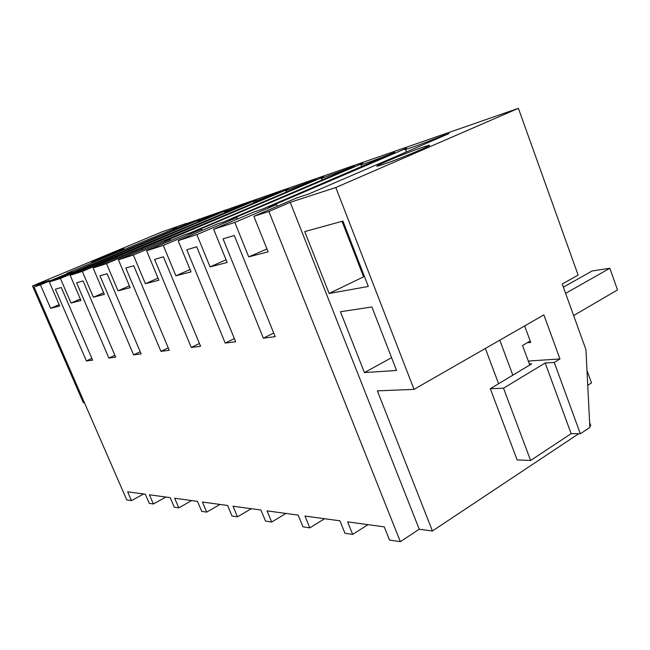 <?xml version="1.0" encoding="UTF-8"?>
<svg xmlns="http://www.w3.org/2000/svg" width="650" height="650" viewBox="0 0 650 650"><rect width="100%" height="100%" fill="white"/><g stroke="black" fill="none" stroke-linecap="round" stroke-linejoin="round"><path stroke-width="0.97" d="M173.623 228.979L66.861 273.301L72.288 271.521L40.43 284.854L50.635 308.336L59.711 305.979L49.335 282.002L194.35 221.569M50.635 308.336L59.142 304.655M72.288 271.521L72.605 272.244M40.43 284.854L34.019 286.918L126.758 499.923L131.463 500.638L143.585 494M34.019 286.918L49.514 280.434L32.5 285.959L83.362 402.74L84.427 402.699M186.266 223.722L518.391 108.322L335.814 187.509L290.225 202.304L268.897 211.494L400.343 541.678L389.521 540.028L384.264 526.866L347.604 521.861L352.674 534.398L344.963 533.219L339.926 520.812L304.972 516.043L309.822 527.865L302.973 526.817L298.155 515.109L267.028 510.859L271.676 522.039L265.549 521.105L260.934 510.023L233.033 506.212L237.494 516.823L231.985 515.978L227.557 505.464L202.41 502.027L206.692 512.119L201.711 511.363L197.462 501.353L174.671 498.241L178.791 507.861L174.265 507.171L170.17 497.632L149.427 494.796L153.392 503.986L149.273 503.36L145.324 494.236L127.628 491.814L131.463 500.638M86.409 360.945L92.617 360.149L61.254 287.471L55.388 289.234L86.409 360.945L91.861 358.402M186.16 223.478L162.183 231.79L32.5 285.959M173.501 228.67L176.516 227.63L173.127 229.474L194.317 221.488M92.698 261.617L91.658 261.934C88.051 262.86 115.765 251.387 122.436 249.186L123.638 248.812C127.628 247.723 99.093 259.545 92.698 261.617M153.392 503.986L165.888 497.047M268.897 211.494L253.882 216.312L296.408 198.031L308.774 193.976L448.979 133.583L442.341 135.874C424.109 143.138 411.832 147.672 405.527 149.459C403.666 149.906 404.007 149.5 406.534 148.232L268.507 207.179L276.543 204.539L234.829 222.43L213.631 229.239L254.402 211.803L262.096 209.276L394.672 152.327C377.845 159.039 366.697 163.166 361.229 164.718C359.564 165.108 360.084 164.653 362.789 163.329L229.767 219.879L236.876 217.547L237.477 219.042M236.876 217.547L196.869 234.626L178.141 240.638L217.271 223.974L224.096 221.739L354.266 166.278L321.604 178.36C320.109 178.709 320.775 178.206 323.619 176.849L195.366 231.164L201.695 229.084L163.28 245.408L146.616 250.762L184.21 234.821L190.304 232.822L315.957 179.498L285.951 190.637C284.594 190.946 285.399 190.409 288.348 189.028L164.604 241.248L170.276 239.387L133.356 255.019L118.43 259.813L281.426 191.417L253.703 201.744C252.476 202.02 253.378 201.451 256.417 200.046L106.519 263.632L93.088 267.946L250.136 202.215L224.396 211.835L227.378 210.072L225.948 210.568L82.322 271.408L70.159 275.308L221.642 212.054L197.641 221.041L199.542 219.684L60.401 278.444L49.335 282.002M423.061 147.119L428.041 145.576C437.994 142.854 398.799 159.299 382.574 164.621L378.211 165.953C369.159 168.301 406.494 152.661 423.061 147.119M234.829 222.43L248.722 256.872L268.109 251.834L253.882 216.312M196.869 234.626L210.08 266.906L227.151 262.478L213.631 229.239M163.28 245.408L175.882 275.795L191.019 271.863L178.141 240.638M133.356 255.019L145.389 283.717L158.909 280.207L146.616 250.762M106.519 263.632L118.04 290.826L130.187 287.666L118.43 259.813M82.322 271.408L93.373 297.229L104.341 294.385L93.088 267.946M60.401 278.444L71.004 303.046L80.966 300.454L70.159 275.308M160.932 351.358L169.268 350.285L133.737 265.704L125.84 268.076L160.932 351.358L168.252 347.848M225.217 343.086L186.794 249.771L196.706 246.789L235.658 341.738L225.217 343.086L234.366 338.593M191.287 347.449L154.602 259.439L163.426 256.791L200.59 346.255L191.287 347.449L199.444 343.493M133.607 354.876L99.978 275.844L107.096 273.707L141.131 353.901L133.607 354.876L140.213 351.739M263.38 338.171L223.064 238.875L234.293 235.503L275.178 336.651L263.38 338.171L273.715 333.019M108.883 358.053L76.611 282.856L83.054 280.922L115.7 357.175L108.883 358.053L114.871 355.241M589.615 422.524L590.777 425.701L589.81 426.343M578.663 433.753L432.429 530.993L419.242 529.23L400.343 541.678M518.391 108.322L578.142 275.104L562.242 284.009L585.942 349.676L589.867 427.448L580.361 433.769L571.147 433.656L530.611 460.476L517.132 459.907L490.311 388.7L531.708 363.846L529.376 363.992M335.814 187.509L414.034 389.374L377.382 390.853L432.429 530.993M290.225 202.304L419.242 529.23M368.306 286.463L342.916 221.081L304.744 231.595L329.144 293.491L368.306 286.463M364.414 372.572L340.462 311.724L371.889 306.971L396.581 370.467L364.414 372.572L391.609 357.679M580.361 433.769L554.247 362.424L559.959 358.946L543.871 314.892L414.034 389.374M559.959 358.946L528.296 361.051M554.247 362.424L545.188 362.993L503.531 388.196L490.311 388.7M524.639 325.926L530.725 342.436L527.239 342.737M329.144 293.491L364.406 276.412M363.504 276.583L342.038 221.325M352.674 534.398L367.998 524.648M248.722 256.872L266.963 248.974M276.543 204.539L277.233 206.278M442.341 135.874L442.52 136.362M571.147 433.656L545.188 362.993M530.611 460.476L503.531 388.196M210.08 266.906L226.054 259.797M309.822 527.865L324.618 518.724M175.882 275.795L190.044 269.514M201.695 229.084L202.223 230.384M271.676 522.039L285.967 513.443M145.389 283.717L158.048 278.143M170.276 239.387L170.747 240.524M237.494 516.823L251.298 508.706M118.04 290.826L129.415 285.838M142.049 248.641L142.472 249.649M206.692 512.119L220.033 504.441M93.373 297.229L103.651 292.752M116.553 257.002L116.927 257.904M178.791 507.861L191.693 500.565M71.004 303.046L80.332 298.992M93.397 264.599L93.746 265.403M586.999 370.492L591.5 382.939L587.746 385.328M529.758 365.016L522.535 345.483L530.197 341.006M573.641 315.583L617.5 289.908L609.846 268.255L592.093 270.993L563.379 287.154M498.591 383.727L485.363 348.457M565.622 293.361L609.846 268.255M512.834 375.18L499.793 340.178M173.477 230.319L173.127 229.474M406.445 151.905L405.527 149.459M428.269 146.185L428.041 145.576M361.928 166.538L361.229 164.718M322.213 179.928L321.604 178.36M286.488 192.002L285.951 190.637M254.182 202.938L253.703 201.744M224.819 212.891L224.396 211.835M198.031 221.983L197.641 221.041"/></g></svg>
